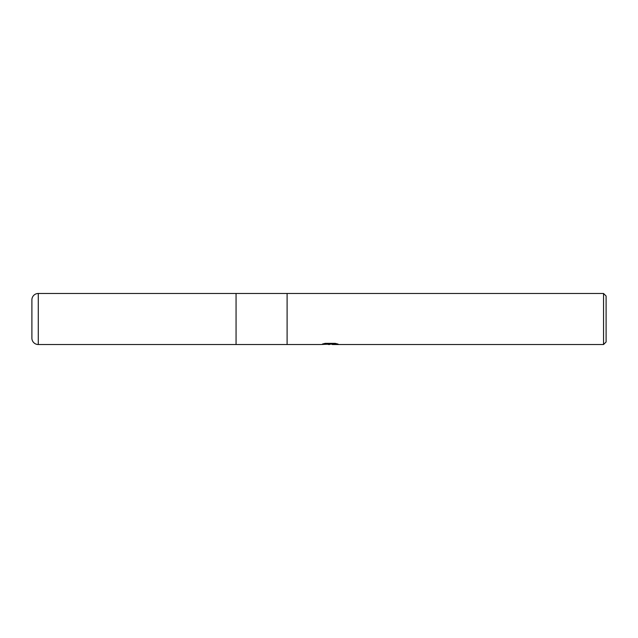 <?xml version="1.0" encoding="UTF-8"?>
<svg xmlns="http://www.w3.org/2000/svg" width="638" height="638" viewBox="0 0 638 638"><rect width="100%" height="100%" fill="white"/><g stroke="black" fill="none" stroke-linecap="round" stroke-linejoin="round"><path stroke-width="0.96" d="M325.077 343.38L330.651 343.38L330.651 344.034L320.954 344.52L236.06 344.52L236.06 293.48L603.548 293.48L606.1 296.032L606.1 341.968L603.548 344.52L332.334 344.52L332.238 343.866L335.389 343.404M287.1 344.52L287.1 293.48L287.1 344.52M332.238 344.121L326.664 344.273M329.631 344.52L328.426 344.52M603.548 344.52L603.548 293.48M330.651 344.034L322.493 344.034L325.157 343.364L335.221 343.364L338.14 344.113L332.238 344.504M38.28 293.48A6.38 6.38 0 0 0 31.9 299.86L31.9 338.14A6.38 6.38 0 0 0 38.28 344.52L38.28 293.48L236.06 293.48L236.06 344.52L38.28 344.52M31.9 338.14L31.9 299.86M330.651 343.882L332.238 343.882"/></g></svg>

